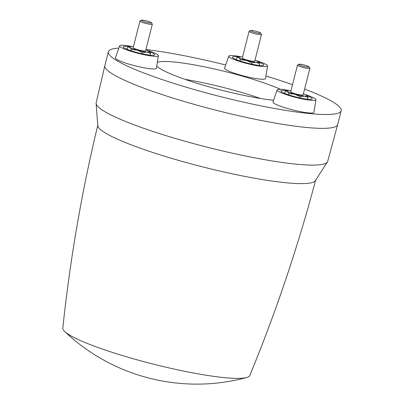 <?xml version="1.0" encoding="UTF-8"?>
<svg xmlns="http://www.w3.org/2000/svg" width="404" height="404" viewBox="0 0 404 404"><rect width="100%" height="100%" fill="white"/><g stroke="black" fill="none" stroke-linecap="round" stroke-linejoin="round"><path stroke-width="0.61" d="M260.656 33.057L261.454 34.37A6.403 0.853 -165.8 0 1 261.479 34.497A6.403 0.853 -165.8 0 1 259.848 34.653A6.403 0.853 -165.8 0 1 252.919 33.153A6.403 0.853 -165.8 0 1 249.066 31.35A6.403 0.853 -165.8 0 1 249.147 31.254L250.475 30.482A5.297 0.707 -165.8 0 1 251.753 30.431A5.297 0.707 -165.8 0 1 257.161 31.573A5.297 0.707 -165.8 0 1 260.656 33.057A5.297 0.707 -165.8 0 1 259.328 33.295A5.297 0.707 -165.8 0 1 253.283 31.951A5.297 0.707 -165.8 0 1 250.475 30.482M261.479 34.497L254.742 61.125A6.403 0.853 -165.8 0 1 253.111 61.282A6.403 0.853 -165.8 0 1 246.182 59.782A6.403 0.853 -165.8 0 1 242.324 57.979L249.066 31.35M255.01 60.065L258.469 61.767M251.5 64.09L251.803 62.888L255.969 62.362L259.686 63.63L258.166 61.514C259.176 62.287 258.444 62.57 255.969 62.362C253.298 62.085 250.091 61.428 246.339 60.403C242.653 59.353 240.178 58.413 238.905 57.59L238.799 56.757L242.592 56.924M259.686 63.63L259.237 65.413M236.335 59.62L236.931 57.262L238.905 57.59L240.425 59.701L246.339 60.403L251.803 62.888M240.425 59.701L240.097 60.999M238.799 56.757L236.931 57.262M258.782 62.1A16.18 2.151 -165.8 0 1 263.827 65.064A16.18 2.151 -165.8 0 1 244.733 62.408A16.18 2.151 -165.8 0 1 232.462 57.126A16.18 2.151 -165.8 0 1 238.229 56.908M240.703 56.706A20.013 2.661 14.2 0 0 228.755 56.136A20.013 2.661 14.2 0 0 243.925 62.721A20.013 2.661 14.2 0 0 267.554 65.953A20.013 2.661 14.2 0 0 256.777 60.777M228.755 56.136L224.548 68.195A21.134 2.813 14.2 0 0 240.577 75.124A21.134 2.813 14.2 0 0 265.524 78.563L267.554 65.953M289.102 90.501A20.013 2.661 14.2 0 0 282.245 89.476A20.013 2.661 14.2 0 0 277.159 89.93L272.947 101.99A21.134 2.813 14.2 0 0 285.613 107.929A21.134 2.813 14.2 0 0 308.535 112.898A21.134 2.813 14.2 0 0 313.923 112.357L315.958 99.748A20.013 2.661 14.2 0 0 305.177 94.566M131.563 46.425A20.013 2.661 14.2 0 0 119.614 45.854L115.408 57.913A21.134 2.813 14.2 0 0 116.332 59.13A21.134 2.813 14.2 0 0 138.724 66.69A21.134 2.813 14.2 0 0 156.383 68.281L158.413 55.671A20.013 2.661 14.2 0 0 157.525 54.585A20.013 2.661 14.2 0 0 147.637 50.495M280.689 89.36A71.276 9.484 14.2 0 0 211.11 68.256A71.276 9.484 14.2 0 0 157.479 62.287M156.803 66.135A71.276 9.484 14.2 0 0 158.828 67.791A71.276 9.484 14.2 0 0 273.483 100.268M304.626 89.062A120.084 15.978 -165.8 0 1 335.901 103.884A120.084 15.978 -165.8 0 1 341.198 110.691A120.084 15.978 -165.8 0 1 240.516 101.46A120.084 15.978 -165.8 0 1 113.665 58.585A120.084 15.978 -165.8 0 1 108.373 51.778A120.084 15.978 -165.8 0 1 118.751 48.091M145.935 49.53A120.084 15.978 -165.8 0 1 225.573 64.958M266.009 76.063A120.084 15.978 -165.8 0 1 292.526 84.653M119.614 45.854A20.013 2.661 14.2 0 0 120.483 47.036A20.013 2.661 14.2 0 0 141.789 54.217A20.013 2.661 14.2 0 0 158.413 55.671M277.159 89.93A20.013 2.661 14.2 0 0 289.042 95.551A20.013 2.661 14.2 0 0 310.848 100.288A20.013 2.661 14.2 0 0 315.958 99.748M341.198 110.691L337.694 124.538A120.084 15.978 -165.8 0 1 337.683 124.573A120.084 15.978 -165.8 0 1 264.352 121.079A120.084 15.978 -165.8 0 1 139.592 86.542A120.084 15.978 -165.8 0 1 110.166 72.432A120.084 15.978 -165.8 0 1 104.858 65.66A120.084 15.978 -165.8 0 1 104.868 65.625L108.373 51.778M337.683 124.573L327.689 161.327A119.412 15.887 -165.8 0 1 327.442 161.898A119.412 15.887 -165.8 0 1 252.677 157.449A119.412 15.887 -165.8 0 1 130.704 123.508A119.412 15.887 -165.8 0 1 96.112 103.363A119.412 15.887 -165.8 0 1 96.167 102.742L104.858 65.66M149.642 51.818A16.18 2.151 -165.8 0 1 153.974 53.858A16.18 2.151 -165.8 0 1 154.687 54.782A16.18 2.151 -165.8 0 1 141.107 53.53A16.18 2.151 -165.8 0 1 124.033 47.758A16.18 2.151 -165.8 0 1 123.321 46.844A16.18 2.151 -165.8 0 1 129.088 46.627M142.359 53.808L142.662 52.606L146.829 52.081L150.546 53.348L150.096 55.131M130.957 50.717L131.285 49.419L137.198 50.121L142.662 52.606M127.194 49.339L127.79 46.98L129.765 47.308L131.285 49.419M150.546 53.348L149.026 51.232C150.036 52.005 149.303 52.288 146.829 52.081C144.157 51.803 140.946 51.146 137.198 50.121C133.512 49.071 131.037 48.132 129.765 47.308L129.659 46.475L127.79 46.98M145.869 49.783L149.328 51.485M129.659 46.475L133.451 46.642M151.515 22.776L152.313 24.089A6.403 0.853 -165.8 0 1 152.338 24.215L145.602 50.843A6.403 0.853 -165.8 0 1 138.042 49.793A6.403 0.853 -165.8 0 1 133.184 47.697L139.925 21.069A6.403 0.853 -165.8 0 1 140.006 20.973L141.334 20.2A5.297 0.707 -165.8 0 1 147.516 21.149A5.297 0.707 -165.8 0 1 151.515 22.776A5.297 0.707 -165.8 0 1 145.283 22.013A5.297 0.707 -165.8 0 1 141.334 20.2M152.338 24.215A6.403 0.853 -165.8 0 1 144.784 23.164A6.403 0.853 -165.8 0 1 139.925 21.069M307.181 95.889A16.18 2.151 -165.8 0 1 312.226 98.854A16.18 2.151 -165.8 0 1 308.106 99.253A16.18 2.151 -165.8 0 1 290.622 95.465A16.18 2.151 -165.8 0 1 280.861 90.92A16.18 2.151 -165.8 0 1 284.987 90.511A16.18 2.151 -165.8 0 1 286.633 90.698M284.734 93.41L285.33 91.052L287.305 91.38L288.825 93.496L294.743 94.193L300.202 96.677L304.374 96.157L308.085 97.42L306.873 95.556M288.825 93.496L288.501 94.788M299.899 97.884L300.202 96.677M303.409 93.854L306.565 95.309C307.575 96.076 306.848 96.359 304.374 96.157C301.697 95.874 298.485 95.223 294.743 94.193C291.057 93.142 288.577 92.203 287.305 91.38L287.204 90.547L285.33 91.052M307.636 99.207L308.085 97.42M287.204 90.547L290.996 90.713M309.055 66.852L309.853 68.16A6.403 0.853 -165.8 0 1 309.883 68.286L303.141 94.915A6.403 0.853 -165.8 0 1 297.773 94.425A6.403 0.853 -165.8 0 1 291.011 92.137A6.403 0.853 -165.8 0 1 290.729 91.774L297.465 65.145A6.403 0.853 -165.8 0 1 297.551 65.049L298.874 64.271A5.297 0.707 -165.8 0 1 303.591 64.842A5.297 0.707 -165.8 0 1 308.843 66.655A5.297 0.707 -165.8 0 1 309.055 66.852A5.297 0.707 -165.8 0 1 304.98 66.625A5.297 0.707 -165.8 0 1 299.041 64.655A5.297 0.707 -165.8 0 1 298.874 64.271M309.883 68.286A6.403 0.853 -165.8 0 1 304.51 67.796A6.403 0.853 -165.8 0 1 297.748 65.509A6.403 0.853 -165.8 0 1 297.465 65.145M185.077 79.381A70.72 9.408 -165.8 0 1 260.595 98.49M96.112 103.363L97.793 125.669A112.342 14.948 14.2 0 0 130.325 144.511A112.342 14.948 14.2 0 0 244.723 176.371A112.342 14.948 14.2 0 0 315.357 180.719L327.442 161.898M97.839 124.962C81.714 191.966 70.038 259.716 62.802 328.23A96.46 12.837 14.2 0 0 64.655 331.507A96.46 12.837 14.2 0 0 90.738 344.789A96.46 12.837 14.2 0 0 246.607 377.548A96.46 12.837 14.2 0 0 249.793 375.543C276.018 311.837 297.97 246.682 315.655 180.078M64.655 331.507A192.132 192.132 0 0 0 246.607 377.548"/></g></svg>

